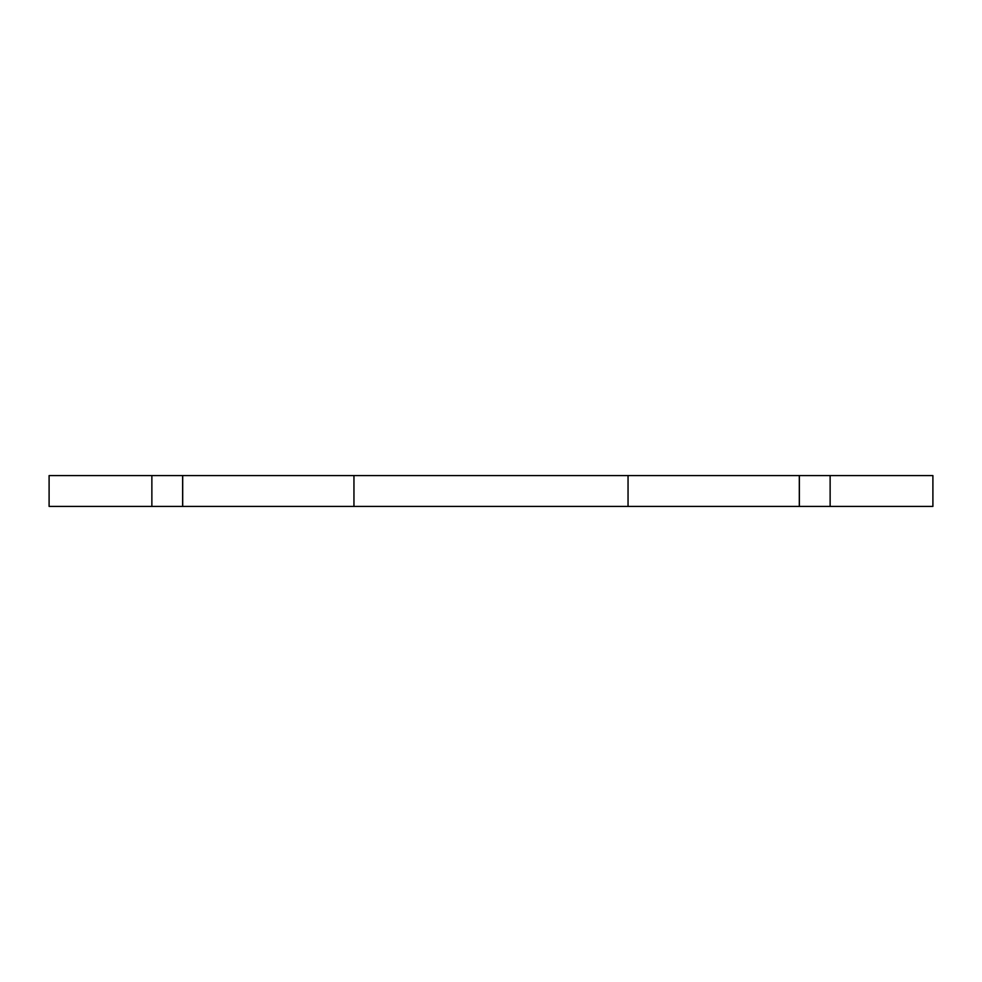 <?xml version="1.0" encoding="UTF-8"?>
<svg xmlns="http://www.w3.org/2000/svg" width="982" height="982" viewBox="0 0 982 982"><rect width="100%" height="100%" fill="white"/><g stroke="black" fill="none" stroke-linecap="round" stroke-linejoin="round"><path stroke-width="1.47" d="M799.385 475.583L932.9 475.583L932.9 506.417L799.385 506.417L799.385 475.583L182.615 475.583L182.615 506.417L49.1 506.417L49.1 475.583L182.615 475.583M799.385 506.417L182.615 506.417M182.701 506.417L182.701 475.583M799.299 506.417L799.299 475.583M628.05 506.417L628.05 475.583M353.95 506.417L353.95 475.583M830.134 506.417L830.134 475.583M151.866 475.583L151.866 506.417"/></g></svg>
